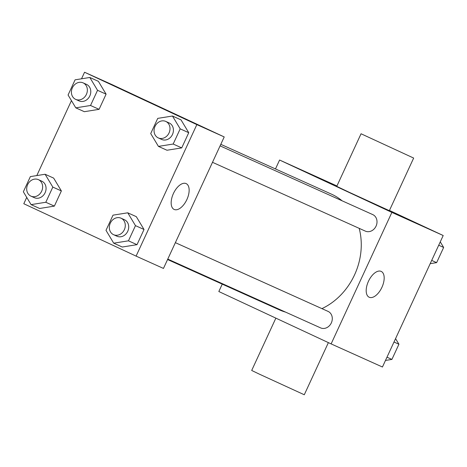 <?xml version="1.0" encoding="UTF-8"?>
<svg xmlns="http://www.w3.org/2000/svg" width="467" height="467" viewBox="0 0 467 467"><rect width="100%" height="100%" fill="white"/><g stroke="black" fill="none" stroke-linecap="round" stroke-linejoin="round"><path stroke-width="0.7" d="M275.472 168.937L279.587 160.029L336.946 185.948M389.455 210.442L443.201 235.514L382.444 367.009L331.121 343.905L218.83 291.525L222.245 284.134M342.089 200.792A63.448 54.271 -65.8 0 0 331.967 194.371A63.448 54.271 -65.8 0 0 331.395 194.114L220.803 144.326M167.577 259.529L279.307 309.825A63.448 54.271 -65.8 0 0 285.553 312.114M321.926 308.629A63.448 54.271 -65.8 0 0 359.187 228.351M279.587 160.029L391.877 212.409L331.121 343.905M167.776 259.097L320.601 327.887A9.054 7.746 -65.8 0 0 331.354 322.86A9.054 7.746 -65.8 0 0 328.114 311.413A9.054 7.746 -65.8 0 0 328.032 311.378L175.37 242.659M220.091 145.873L372.754 214.598A9.054 7.746 114.2 0 1 376.098 226.034A9.054 7.746 114.2 0 1 365.317 231.107A9.054 7.746 114.2 0 1 365.241 231.072M391.877 212.409L443.201 235.514M381.16 271.391A14.243 7.379 -65 0 1 381.206 271.409A14.243 7.379 -65 0 1 381.872 287.438A14.243 7.379 -65 0 1 369.163 297.228A14.243 7.379 -65 0 1 368.475 281.245A14.243 7.379 -65 0 1 381.16 271.391M413.657 158.068L389.35 210.67L349.363 192.357L336.754 186.362L361.055 133.766L413.657 158.068L361.055 133.766M275.869 318.132L251.69 370.459L259.337 374.131L304.286 394.761L328.377 342.626M81.527 78.8L84.556 72.239L111.928 84.556L224.218 136.936L163.462 268.432L136.09 256.114L23.799 203.735L26.724 197.401M36.805 175.58L71.445 100.621M127.748 212.806L136.306 216.659L144.023 229.484L137.006 244.673L122.272 247.025L113.715 243.173L105.997 230.342L113.014 215.159L127.748 212.806L135.471 225.637L128.454 240.82L113.715 243.173M89.822 77.475L98.374 81.322L106.097 94.153L99.08 109.336L84.346 111.695L75.788 107.842L68.071 95.011L75.088 79.828L89.822 77.475L97.545 90.306L90.528 105.489L75.788 107.842M84.556 72.239L196.846 124.613L136.09 256.114M45.101 174.255L53.658 178.108L61.375 190.933L54.365 206.116L39.625 208.475L31.073 204.622L23.35 191.791L30.367 176.608L45.101 174.255L52.824 187.086L45.807 202.269L31.073 204.622M172.469 116.026L181.021 119.873L188.744 132.704L181.727 147.887L166.988 150.246L158.436 146.393L150.713 133.562L157.729 118.379L172.469 116.026L180.192 128.857L173.175 144.04L158.436 146.393M196.846 124.613L224.218 136.936M186.129 183.595A14.243 7.379 -65 0 1 186.175 183.619A14.243 7.379 -65 0 1 186.841 199.642A14.243 7.379 -65 0 1 174.133 209.432A14.243 7.379 -65 0 1 173.45 193.449A14.243 7.379 -65 0 1 186.129 183.595M165.557 109.868L178.05 115.588L165.557 109.868M161.623 108L178.038 115.582M158.313 137.923L161.734 139.464A9.054 7.746 -65.8 0 0 172.492 134.438A9.054 7.746 -65.8 0 0 169.247 122.99A9.054 7.746 -65.8 0 0 169.171 122.955L165.744 121.414A9.054 7.746 -65.8 0 0 154.968 126.487A9.054 7.746 -65.8 0 0 158.313 137.923A9.054 7.746 -65.8 0 0 169.072 132.897A9.054 7.746 -65.8 0 0 165.826 121.449A9.054 7.746 -65.8 0 0 165.744 121.414M181.021 119.873L188.744 132.704L181.727 147.887L166.988 150.246M180.192 128.857L188.744 132.704M173.175 144.04L181.727 147.887M113.598 234.703L117.019 236.244A9.054 7.746 -65.8 0 0 127.771 231.218A9.054 7.746 -65.8 0 0 124.531 219.77A9.054 7.746 -65.8 0 0 124.45 219.735L121.029 218.194A9.054 7.746 -65.8 0 0 110.247 223.273A9.054 7.746 -65.8 0 0 113.598 234.703A9.054 7.746 -65.8 0 0 124.35 229.676A9.054 7.746 -65.8 0 0 121.111 218.229A9.054 7.746 -65.8 0 0 121.029 218.194M136.306 216.659L144.023 229.484L137.006 244.673L122.272 247.025M135.471 225.637L144.023 229.484M128.454 240.82L137.006 244.673M75.666 99.372L79.092 100.913A9.054 7.746 -65.8 0 0 89.845 95.881A9.054 7.746 -65.8 0 0 86.605 84.439A9.054 7.746 -65.8 0 0 86.523 84.404L83.103 82.863A9.054 7.746 -65.8 0 0 72.321 87.936A9.054 7.746 -65.8 0 0 75.666 99.372A9.054 7.746 -65.8 0 0 86.424 94.346A9.054 7.746 -65.8 0 0 83.184 82.898A9.054 7.746 -65.8 0 0 83.103 82.863M98.374 81.322L106.097 94.153L99.08 109.336L84.346 111.695M97.545 90.306L106.097 94.153M90.528 105.489L99.08 109.336M30.95 196.152L34.371 197.693A9.054 7.746 -65.8 0 0 45.13 192.667A9.054 7.746 -65.8 0 0 41.884 181.219A9.054 7.746 -65.8 0 0 41.802 181.184L38.382 179.643A9.054 7.746 -65.8 0 0 27.606 184.722A9.054 7.746 -65.8 0 0 30.95 196.152A9.054 7.746 -65.8 0 0 41.703 191.126A9.054 7.746 -65.8 0 0 38.463 179.678A9.054 7.746 -65.8 0 0 38.382 179.643M53.658 178.108L61.375 190.933L54.365 206.116L39.625 208.475M52.824 187.086L61.375 190.933M45.807 202.269L54.365 206.116M440.276 241.848L443.65 247.452L436.633 262.635L430.195 263.662M438.711 245.228L443.65 247.452M431.695 260.411L436.633 262.635M395.555 338.628L398.929 344.232L391.912 359.415L385.473 360.448M393.99 342.013L398.929 344.232M386.974 357.197L391.912 359.415M365.317 231.107L212.497 162.312"/></g></svg>

